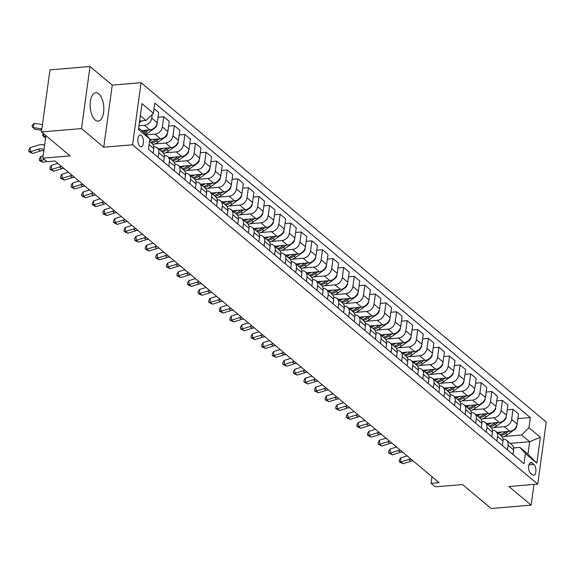 <?xml version="1.0" encoding="UTF-8"?>
<svg xmlns="http://www.w3.org/2000/svg" width="575" height="575" viewBox="0 0 575 575"><rect width="100%" height="100%" fill="white"/><g stroke="black" fill="none" stroke-linecap="round" stroke-linejoin="round"><path stroke-width="0.86" d="M95.191 120.024A14.246 6.763 85.2 0 0 98.174 121.138A14.246 6.763 85.2 0 0 103.823 109.487A14.246 6.763 85.2 0 0 98.778 93.854A14.246 6.763 85.2 0 0 95.795 92.747A14.246 6.763 85.2 0 0 90.146 104.398A14.246 6.763 85.2 0 0 95.191 120.024M139.919 146.258A5.843 2.774 85.2 0 0 141.148 146.718A5.843 2.774 85.2 0 0 143.463 141.939A5.843 2.774 85.2 0 0 141.393 135.52A5.843 2.774 85.2 0 0 140.171 135.067A5.843 2.774 85.2 0 0 137.849 139.847A5.843 2.774 85.2 0 0 139.919 146.258M90.016 66.506L49.975 69.862L41.472 131.934L81.513 128.584L103.737 147.2L132.573 144.785L141.076 82.707L112.247 85.122L90.016 66.506L81.513 128.584M132.573 144.785L537.747 484.107L546.25 422.036L141.076 82.707M537.747 484.107L508.918 486.522L531.142 505.137L533.981 484.423M531.142 505.137L491.1 508.494L462.523 484.56L435.289 486.838L431.056 483.295L439.063 482.626L55.056 161.029L47.049 161.697L42.816 158.154L70.049 155.868L41.472 131.934M533.923 464.449L532.062 462.889A5.664 2.688 85.2 0 0 530.876 462.451A5.664 2.688 85.2 0 0 528.633 467.08A5.664 2.688 85.2 0 0 530.639 473.29L532.5 474.857A5.664 2.688 85.2 0 0 533.686 475.295A5.664 2.688 85.2 0 0 535.929 470.666A5.664 2.688 85.2 0 0 533.923 464.449L528.928 464.873M528.95 427.743L540.378 437.316L536.842 463.155L525.413 453.582L519.922 447.408L527.965 454.142L529.668 441.729L521.626 434.988L528.95 427.743L530.337 417.594L154.804 103.083L153.41 113.239L146.086 120.484L140.336 115.668M138.632 128.081L144.382 132.897L149.874 139.071L148.479 149.22L524.019 463.73L525.413 453.582M149.874 139.071L138.438 129.497L141.982 103.665L153.41 113.239M45.899 135.65L42.816 158.154M431.962 476.675L431.056 483.295M510.14 443.361L529.668 441.729L540.378 437.316M519.922 447.408L513.59 447.932M504.095 436.461L521.626 434.988M497.016 432.371L509.817 431.3A7.303 5.815 -50.1 0 0 517.141 424.048L518.535 413.899L513.029 409.292L507.301 409.774M493.508 427.592L504.311 426.686A7.303 5.815 -50.1 0 0 511.635 419.441L513.029 409.292M486.428 423.509L499.229 422.431A7.303 5.815 -50.1 0 0 506.561 415.186L507.948 405.037L502.442 400.43L496.714 400.904M482.928 418.729L493.724 417.824A7.303 5.815 -50.1 0 0 501.055 410.579L502.442 400.43M475.848 414.64L488.649 413.569A7.303 5.815 -50.1 0 0 495.973 406.324L497.361 396.175L491.862 391.561L486.127 392.042M472.341 409.867L483.144 408.962A7.303 5.815 -50.1 0 0 490.468 401.717L491.862 391.561M465.261 405.777L478.062 404.707A7.303 5.815 -50.1 0 0 485.386 397.462L486.781 387.306L481.275 382.698L475.547 383.18M461.761 400.998L472.557 400.099A7.303 5.815 -50.1 0 0 479.888 392.847L481.275 382.698M454.681 396.915L467.475 395.844A7.303 5.815 -50.1 0 0 474.806 388.592L476.193 378.443L470.688 373.836L464.959 374.318M451.174 392.136L461.977 391.23A7.303 5.815 -50.1 0 0 469.301 383.985L470.688 373.836M444.094 388.046L456.895 386.975A7.303 5.815 -50.1 0 0 464.219 379.73L465.606 369.581L460.108 364.967L454.379 365.448M440.587 383.273L451.389 382.368A7.303 5.815 -50.1 0 0 458.713 375.123L460.108 364.967M433.507 379.184L446.308 378.113A7.303 5.815 -50.1 0 0 453.632 370.868L455.026 360.712L449.521 356.105L443.792 356.586M430.007 374.411L440.802 373.506A7.303 5.815 -50.1 0 0 448.133 366.253L449.521 356.105M422.927 370.322L435.721 369.251A7.303 5.815 -50.1 0 0 443.052 361.998L444.439 351.85L438.933 347.243L433.205 347.724M419.419 365.542L430.222 364.636A7.303 5.815 -50.1 0 0 437.546 357.391L438.933 347.243M412.34 361.459L425.141 360.381A7.303 5.815 -50.1 0 0 432.465 353.136L433.859 342.988L428.353 338.38L422.625 338.855M408.832 356.68L419.635 355.774A7.303 5.815 -50.1 0 0 426.959 348.529L428.353 338.38M401.76 352.59L414.553 351.519A7.303 5.815 -50.1 0 0 421.885 344.274L423.272 334.125L417.766 329.511L412.038 329.993M398.252 347.817L409.048 346.912A7.303 5.815 -50.1 0 0 416.379 339.66L417.766 329.511M391.173 343.728L403.973 342.657A7.303 5.815 -50.1 0 0 411.298 335.405L412.685 325.256L407.186 320.649L401.451 321.13M387.665 338.948L398.468 338.043A7.303 5.815 -50.1 0 0 405.792 330.798L407.186 320.649M380.585 334.866L393.386 333.795A7.303 5.815 -50.1 0 0 400.71 326.543L402.105 316.394L396.599 311.787L390.871 312.261M377.085 330.086L387.881 329.18A7.303 5.815 -50.1 0 0 395.212 321.935L396.599 311.787M370.005 325.996L382.799 324.925A7.303 5.815 -50.1 0 0 390.13 317.68L391.518 307.532L386.012 302.917L380.283 303.399M366.498 321.224L377.301 320.318A7.303 5.815 -50.1 0 0 384.625 313.073L386.012 302.917M359.418 317.134L372.219 316.063A7.303 5.815 -50.1 0 0 379.543 308.818L380.93 298.662L375.432 294.055L369.703 294.537M355.911 312.354L366.713 311.456A7.303 5.815 -50.1 0 0 374.037 304.204L375.432 294.055M348.831 308.272L361.632 307.201A7.303 5.815 -50.1 0 0 368.956 299.949L370.35 289.8L364.845 285.193L359.116 285.674M345.331 303.492L356.126 302.587A7.303 5.815 -50.1 0 0 363.457 295.342L364.845 285.193M338.251 299.402L351.045 298.332A7.303 5.815 -50.1 0 0 358.376 291.087L359.763 280.938L354.257 276.323L348.529 276.805M334.743 294.63L345.546 293.724A7.303 5.815 -50.1 0 0 352.87 286.479L354.257 276.323M327.664 290.54L340.465 289.469A7.303 5.815 -50.1 0 0 347.789 282.224L349.183 272.076L343.678 267.461L337.949 267.943M324.156 285.768L334.959 284.862A7.303 5.815 -50.1 0 0 342.283 277.61L343.678 267.461M317.084 281.678L329.877 280.607A7.303 5.815 -50.1 0 0 337.209 273.355L338.596 263.206L333.09 258.599L327.362 259.081M313.576 276.898L324.372 275.993A7.303 5.815 -50.1 0 0 331.703 268.748L333.09 258.599M306.497 272.816L319.298 271.738A7.303 5.815 -50.1 0 0 326.622 264.493L328.009 254.344L322.51 249.737L316.782 250.211M302.989 268.036L313.792 267.131A7.303 5.815 -50.1 0 0 321.116 259.886L322.51 249.737M295.909 263.947L308.71 262.876A7.303 5.815 -50.1 0 0 316.034 255.631L317.429 245.482L311.923 240.868L306.195 241.349M292.409 259.174L303.205 258.268A7.303 5.815 -50.1 0 0 310.536 251.016L311.923 240.868M285.329 255.084L298.123 254.013A7.303 5.815 -50.1 0 0 305.454 246.761L306.842 236.612L301.336 232.005L295.607 232.487M281.822 250.305L292.625 249.406A7.303 5.815 -50.1 0 0 299.949 242.154L301.336 232.005M274.742 246.222L287.543 245.151A7.303 5.815 -50.1 0 0 294.867 237.899L296.254 227.75L290.756 223.143L285.027 223.618M271.235 241.443L282.037 240.537A7.303 5.815 -50.1 0 0 289.362 233.292L290.756 223.143M264.155 237.353L276.956 236.282A7.303 5.815 -50.1 0 0 284.28 229.037L285.674 218.888L280.169 214.274L274.44 214.755M260.655 232.58L271.45 231.675A7.303 5.815 -50.1 0 0 278.782 224.43L280.169 214.274M253.575 228.491L266.369 227.42A7.303 5.815 -50.1 0 0 273.7 220.175L275.087 210.019L269.582 205.412L263.853 205.893M250.068 223.711L260.87 222.812A7.303 5.815 -50.1 0 0 268.194 215.56L269.582 205.412M242.988 219.628L255.789 218.557A7.303 5.815 -50.1 0 0 263.113 211.305L264.507 201.157L259.002 196.549L253.273 197.031M239.48 214.849L250.283 213.943A7.303 5.815 -50.1 0 0 257.607 206.698L259.002 196.549M232.408 210.766L245.202 209.688A7.303 5.815 -50.1 0 0 252.533 202.443L253.92 192.294L248.414 187.687L242.686 188.162M228.9 205.987L239.696 205.081A7.303 5.815 -50.1 0 0 247.027 197.836L248.414 187.687M221.821 201.897L234.622 200.826A7.303 5.815 -50.1 0 0 241.946 193.581L243.333 183.432L237.834 178.818L232.106 179.299M218.313 197.124L229.116 196.219A7.303 5.815 -50.1 0 0 236.44 188.967L237.834 178.818M211.233 193.035L224.034 191.964A7.303 5.815 -50.1 0 0 231.358 184.712L232.753 174.563L227.247 169.956L221.519 170.437M207.733 188.255L218.529 187.349A7.303 5.815 -50.1 0 0 225.86 180.104L227.247 169.956M200.653 184.173L213.447 183.094A7.303 5.815 -50.1 0 0 220.778 175.849L222.166 165.701L216.66 161.093L210.932 161.568M197.146 179.393L207.949 178.487A7.303 5.815 -50.1 0 0 215.273 171.242L216.66 161.093M190.066 175.303L202.867 174.232A7.303 5.815 -50.1 0 0 210.191 166.987L211.586 156.838L206.08 152.224L200.352 152.706M186.559 170.531L197.362 169.625A7.303 5.815 -50.1 0 0 204.686 162.38L206.08 152.224M179.479 166.441L192.28 165.37A7.303 5.815 -50.1 0 0 199.604 158.125L200.998 147.969L195.493 143.362L189.764 143.843M175.979 161.661L186.774 160.763A7.303 5.815 -50.1 0 0 194.106 153.511L195.493 143.362M168.899 157.579L181.693 156.508A7.303 5.815 -50.1 0 0 189.024 149.256L190.411 139.107L184.906 134.5L179.177 134.981M165.392 152.799L176.194 151.893A7.303 5.815 -50.1 0 0 183.518 144.648L184.906 134.5M158.312 148.709L171.113 147.638A7.303 5.815 -50.1 0 0 178.437 140.393L179.831 130.245L174.326 125.63L168.597 126.112M154.804 143.937L165.607 143.031A7.303 5.815 -50.1 0 0 172.931 135.786L174.326 125.63M149.787 139.675L160.526 138.776A7.303 5.815 -50.1 0 0 167.857 131.531L169.244 121.375L163.738 116.768L158.01 117.25M146.172 134.909L155.02 134.169A7.303 5.815 -50.1 0 0 162.351 126.917L163.738 116.768M141.651 130.604L149.946 129.914A7.303 5.815 -50.1 0 0 157.27 122.662L158.657 112.513L154.042 108.646M138.956 125.76L144.44 125.3A7.303 5.815 -50.1 0 0 151.764 118.055L152.267 114.368M139.603 121.03L146.086 120.484M512.972 454.48L513.604 449.887A7.303 5.815 -50.1 0 0 511.887 444.827L506.381 440.213A7.303 5.815 -50.1 0 0 503.01 439.084M530.337 417.594L517.881 418.636M507.466 449.866L508.099 445.28A7.303 5.815 -50.1 0 0 506.381 440.213M502.392 445.611L503.017 441.025A7.303 5.815 -50.1 0 0 501.299 435.958L495.801 431.351A7.303 5.815 -50.1 0 0 492.423 430.222M496.886 441.003L497.512 436.411A7.303 5.815 -50.1 0 0 495.801 431.351M491.805 436.748L492.43 432.156A7.303 5.815 -50.1 0 0 490.719 427.096L485.214 422.488A7.303 5.815 -50.1 0 0 481.836 421.353M486.299 432.141L486.932 427.548A7.303 5.815 -50.1 0 0 485.214 422.488M481.217 427.886L481.85 423.293A7.303 5.815 -50.1 0 0 480.132 418.233L474.627 413.619A7.303 5.815 -50.1 0 0 471.256 412.491M475.719 423.272L476.344 418.686A7.303 5.815 -50.1 0 0 474.627 413.619M470.637 419.024L471.263 414.431A7.303 5.815 -50.1 0 0 469.545 409.364L464.047 404.757A7.303 5.815 -50.1 0 0 460.668 403.628M465.132 414.41L465.757 409.824A7.303 5.815 -50.1 0 0 464.047 404.757M460.05 410.155L460.683 405.569A7.303 5.815 -50.1 0 0 458.965 400.502L453.459 395.895A7.303 5.815 -50.1 0 0 450.081 394.759M454.545 405.548L455.177 400.955A7.303 5.815 -50.1 0 0 453.459 395.895M449.47 401.293L450.096 396.7A7.303 5.815 -50.1 0 0 448.378 391.64L442.872 387.025A7.303 5.815 -50.1 0 0 439.501 385.897M443.965 396.685L444.59 392.092A7.303 5.815 -50.1 0 0 442.872 387.025M438.883 392.43L439.508 387.838A7.303 5.815 -50.1 0 0 437.798 382.77L432.292 378.163A7.303 5.815 -50.1 0 0 428.914 377.035M433.378 387.816L434.01 383.23A7.303 5.815 -50.1 0 0 432.292 378.163M428.296 383.561L428.928 378.975A7.303 5.815 -50.1 0 0 427.211 373.908L421.705 369.301A7.303 5.815 -50.1 0 0 418.334 368.173M422.798 378.954L423.423 374.361A7.303 5.815 -50.1 0 0 421.705 369.301M417.716 374.699L418.341 370.106A7.303 5.815 -50.1 0 0 416.623 365.046L411.125 360.439A7.303 5.815 -50.1 0 0 407.747 359.303M412.21 370.092L412.836 365.499A7.303 5.815 -50.1 0 0 411.125 360.439M407.129 365.837L407.761 361.244A7.303 5.815 -50.1 0 0 406.043 356.184L400.538 351.569A7.303 5.815 -50.1 0 0 397.16 350.441M401.623 361.222L402.256 356.637A7.303 5.815 -50.1 0 0 400.538 351.569M396.542 356.967L397.174 352.382A7.303 5.815 -50.1 0 0 395.456 347.314L389.951 342.707A7.303 5.815 -50.1 0 0 386.58 341.579M391.043 352.36L391.668 347.767A7.303 5.815 -50.1 0 0 389.951 342.707M385.962 348.105L386.587 343.512A7.303 5.815 -50.1 0 0 384.869 338.452L379.371 333.845A7.303 5.815 -50.1 0 0 375.993 332.709M380.456 343.498L381.081 338.905A7.303 5.815 -50.1 0 0 379.371 333.845M375.374 339.243L376.007 334.65A7.303 5.815 -50.1 0 0 374.289 329.59L368.783 324.976A7.303 5.815 -50.1 0 0 365.405 323.847M369.869 334.636L370.501 330.043A7.303 5.815 -50.1 0 0 368.783 324.976M364.794 330.381L365.42 325.788A7.303 5.815 -50.1 0 0 363.702 320.721L358.196 316.113A7.303 5.815 -50.1 0 0 354.825 314.985M359.289 325.766L359.914 321.181A7.303 5.815 -50.1 0 0 358.196 316.113M354.207 321.511L354.832 316.926A7.303 5.815 -50.1 0 0 353.122 311.858L347.616 307.251A7.303 5.815 -50.1 0 0 344.238 306.116M348.702 316.904L349.334 312.311A7.303 5.815 -50.1 0 0 347.616 307.251M343.62 312.649L344.252 308.056A7.303 5.815 -50.1 0 0 342.535 302.996L337.029 298.382A7.303 5.815 -50.1 0 0 333.658 297.253M338.122 308.042L338.747 303.449A7.303 5.815 -50.1 0 0 337.029 298.382M333.04 303.787L333.665 299.194A7.303 5.815 -50.1 0 0 331.947 294.127L326.449 289.52A7.303 5.815 -50.1 0 0 323.071 288.391M327.534 299.173L328.16 294.587A7.303 5.815 -50.1 0 0 326.449 289.52M322.453 294.918L323.085 290.332A7.303 5.815 -50.1 0 0 321.368 285.265L315.862 280.658A7.303 5.815 -50.1 0 0 312.484 279.529M316.947 290.31L317.58 285.717A7.303 5.815 -50.1 0 0 315.862 280.658M311.866 286.055L312.498 281.463A7.303 5.815 -50.1 0 0 310.78 276.402L305.275 271.795A7.303 5.815 -50.1 0 0 301.904 270.66M306.367 281.448L306.993 276.855A7.303 5.815 -50.1 0 0 305.275 271.795M301.286 277.193L301.911 272.6A7.303 5.815 -50.1 0 0 300.193 267.54L294.695 262.926A7.303 5.815 -50.1 0 0 291.317 261.798M295.78 272.579L296.412 267.993A7.303 5.815 -50.1 0 0 294.695 262.926M290.698 268.324L291.331 263.738A7.303 5.815 -50.1 0 0 289.613 258.671L284.107 254.064A7.303 5.815 -50.1 0 0 280.729 252.935M285.193 263.717L285.825 259.131A7.303 5.815 -50.1 0 0 284.107 254.064M280.118 259.462L280.744 254.876A7.303 5.815 -50.1 0 0 279.026 249.809L273.52 245.202A7.303 5.815 -50.1 0 0 270.149 244.066M274.613 254.854L275.238 250.262A7.303 5.815 -50.1 0 0 273.52 245.202M269.531 250.599L270.157 246.007A7.303 5.815 -50.1 0 0 268.446 240.947L262.94 236.332A7.303 5.815 -50.1 0 0 259.562 235.204M264.026 245.992L264.658 241.399A7.303 5.815 -50.1 0 0 262.94 236.332M258.944 241.737L259.577 237.144A7.303 5.815 -50.1 0 0 257.859 232.077L252.353 227.47A7.303 5.815 -50.1 0 0 248.982 226.342M253.446 237.123L254.071 232.537A7.303 5.815 -50.1 0 0 252.353 227.47M248.364 232.868L248.989 228.282A7.303 5.815 -50.1 0 0 247.272 223.215L241.773 218.608A7.303 5.815 -50.1 0 0 238.395 217.472M242.858 228.261L243.484 223.668A7.303 5.815 -50.1 0 0 241.773 218.608M237.777 224.006L238.409 219.413A7.303 5.815 -50.1 0 0 236.692 214.353L231.186 209.738A7.303 5.815 -50.1 0 0 227.808 208.61M232.271 219.398L232.904 214.806A7.303 5.815 -50.1 0 0 231.186 209.738M227.19 215.143L227.822 210.551A7.303 5.815 -50.1 0 0 226.104 205.483L220.599 200.876A7.303 5.815 -50.1 0 0 217.228 199.748M221.691 210.529L222.317 205.943A7.303 5.815 -50.1 0 0 220.599 200.876M216.61 206.274L217.235 201.688A7.303 5.815 -50.1 0 0 215.517 196.621L210.019 192.014A7.303 5.815 -50.1 0 0 206.641 190.886M211.104 201.667L211.737 197.074A7.303 5.815 -50.1 0 0 210.019 192.014M206.022 197.412L206.655 192.819A7.303 5.815 -50.1 0 0 204.937 187.759L199.432 183.152A7.303 5.815 -50.1 0 0 196.053 182.016M200.517 192.805L201.149 188.212A7.303 5.815 -50.1 0 0 199.432 183.152M195.443 188.55L196.068 183.957A7.303 5.815 -50.1 0 0 194.35 178.897L188.844 174.282A7.303 5.815 -50.1 0 0 185.473 173.154M189.937 183.935L190.562 179.35A7.303 5.815 -50.1 0 0 188.844 174.282M184.855 179.68L185.481 175.095A7.303 5.815 -50.1 0 0 183.77 170.028L178.264 165.42A7.303 5.815 -50.1 0 0 174.886 164.292M179.35 175.073L179.982 170.487A7.303 5.815 -50.1 0 0 178.264 165.42M174.268 170.818L174.901 166.232A7.303 5.815 -50.1 0 0 173.183 161.165L167.677 156.558A7.303 5.815 -50.1 0 0 164.306 155.423M168.77 166.211L169.395 161.618A7.303 5.815 -50.1 0 0 167.677 156.558M163.688 161.956L164.313 157.363A7.303 5.815 -50.1 0 0 162.596 152.303L157.097 147.689A7.303 5.815 -50.1 0 0 153.719 146.56M158.183 157.349L158.808 152.756A7.303 5.815 -50.1 0 0 157.097 147.689M153.101 153.094L153.733 148.501A7.303 5.815 -50.1 0 0 152.016 143.434L149.558 141.378M527.965 454.142L536.842 463.155M103.737 147.2L112.247 85.122M413.109 460.884A9.128 7.274 -50.1 0 0 410.902 461.265L403.018 463.73L400.897 461.955L399.338 461.941L399.208 460.331L400.567 457.944L407.143 455.889M410.988 459.109A9.128 7.274 -50.1 0 0 408.782 459.497L400.897 461.955L400.567 457.944M403.018 463.73L399.338 461.941M501.795 431.969A13.973 11.126 129.9 0 1 498.295 433.435M516.817 425.442L516.86 425.881A4.837 3.853 129.9 0 1 514.445 429.669L507.279 434.714A13.973 11.126 129.9 0 1 502.255 437.05M505.928 431.624L504.656 432.522A13.973 11.126 129.9 0 1 499.898 434.786M500.918 435.634A13.973 11.126 -50.1 0 0 505.677 433.37L508.451 431.415M402.522 452.022A9.128 7.274 -50.1 0 0 400.315 452.403L392.43 454.861L390.317 453.093L388.757 453.071L388.621 451.468L389.987 449.075L396.556 447.027M400.408 450.247A9.128 7.274 -50.1 0 0 398.202 450.628L390.317 453.093L389.987 449.075M392.43 454.861L388.757 453.071M391.942 443.16A9.128 7.274 -50.1 0 0 389.728 443.541L381.85 445.999L379.73 444.231L378.17 444.209L378.041 442.606L379.399 440.213L385.976 438.157M389.821 441.384A9.128 7.274 -50.1 0 0 387.615 441.765L379.73 444.231L379.399 440.213M381.85 445.999L378.17 444.209M381.354 434.29A9.128 7.274 -50.1 0 0 379.148 434.671L371.263 437.137L369.143 435.361L367.583 435.347L367.454 433.737L368.819 431.351L375.389 429.295M379.234 432.522A9.128 7.274 -50.1 0 0 377.027 432.903L369.143 435.361L368.819 431.351M371.263 437.137L367.583 435.347M491.215 423.107A13.973 11.126 129.9 0 1 487.708 424.573M506.23 416.58L506.273 417.012A4.837 3.853 129.9 0 1 503.858 420.807L496.699 425.852A13.973 11.126 129.9 0 1 491.675 428.188M495.341 422.762L494.076 423.653A13.973 11.126 129.9 0 1 489.318 425.924M490.331 426.772A13.973 11.126 -50.1 0 0 495.089 424.508L497.864 422.546M480.628 414.244A13.973 11.126 129.9 0 1 477.121 415.711M495.65 407.711L495.686 408.149A4.837 3.853 129.9 0 1 493.278 411.944L486.112 416.99A13.973 11.126 129.9 0 1 481.088 419.326M484.761 413.892L483.489 414.791A13.973 11.126 129.9 0 1 478.731 417.055M479.744 417.91A13.973 11.126 -50.1 0 0 484.502 415.639L487.284 413.684M470.048 405.375A13.973 11.126 129.9 0 1 466.541 406.848M485.063 398.849L485.106 399.287A4.837 3.853 129.9 0 1 482.691 403.082L475.532 408.121A13.973 11.126 129.9 0 1 470.501 410.464M474.174 405.03L472.902 405.928A13.973 11.126 129.9 0 1 468.143 408.192M469.164 409.041A13.973 11.126 -50.1 0 0 473.922 406.777L476.697 404.822M370.767 425.428A9.128 7.274 -50.1 0 0 368.561 425.809L360.676 428.274L358.563 426.499L357.003 426.478L356.867 424.875L358.232 422.481L364.802 420.433M368.654 423.653A9.128 7.274 -50.1 0 0 366.447 424.034L358.563 426.499L358.232 422.481M360.676 428.274L357.003 426.478M459.461 396.513A13.973 11.126 129.9 0 1 455.953 397.979M474.476 389.987L474.519 390.418A4.837 3.853 129.9 0 1 472.104 394.213L464.945 399.258A13.973 11.126 129.9 0 1 459.921 401.594M463.587 396.168L462.322 397.059A13.973 11.126 129.9 0 1 457.563 399.33M458.577 400.178A13.973 11.126 -50.1 0 0 463.335 397.914L466.117 395.952M360.187 416.566A9.128 7.274 -50.1 0 0 357.981 416.947L350.096 419.405L347.976 417.637L346.416 417.615L346.287 416.012L347.645 413.619L354.222 411.571M358.067 414.791A9.128 7.274 -50.1 0 0 355.86 415.172L347.976 417.637L347.645 413.619M350.096 419.405L346.416 417.615M448.874 387.651A13.973 11.126 129.9 0 1 445.366 389.117M463.896 381.117L463.932 381.556A4.837 3.853 129.9 0 1 461.524 385.351L454.358 390.396A13.973 11.126 129.9 0 1 449.334 392.732M453.007 387.306L451.734 388.197A13.973 11.126 129.9 0 1 446.976 390.461M447.997 391.316A13.973 11.126 -50.1 0 0 452.755 389.045L455.529 387.09M349.6 407.697A9.128 7.274 -50.1 0 0 347.393 408.077L339.509 410.543L337.396 408.768L335.829 408.753L335.699 407.143L337.065 404.757L343.634 402.701M347.487 405.928A9.128 7.274 -50.1 0 0 345.273 406.309L337.396 408.768L337.065 404.757M339.509 410.543L335.829 408.753M438.294 378.781A13.973 11.126 129.9 0 1 434.786 380.255M453.308 372.255L453.352 372.693A4.837 3.853 129.9 0 1 450.937 376.488L443.778 381.534A13.973 11.126 129.9 0 1 438.747 383.87M442.419 378.436L441.154 379.335A13.973 11.126 129.9 0 1 436.396 381.599M437.41 382.454A13.973 11.126 -50.1 0 0 442.168 380.183L444.942 378.228M339.013 398.834A9.128 7.274 -50.1 0 0 336.806 399.215L328.922 401.681L326.808 399.905L325.249 399.891L325.112 398.281L326.478 395.887L333.047 393.839M336.9 397.059A9.128 7.274 -50.1 0 0 334.693 397.447L326.808 399.905L326.478 395.887M328.922 401.681L325.249 399.891M427.707 369.919A13.973 11.126 129.9 0 1 424.199 371.385M442.721 363.393L442.764 363.824A4.837 3.853 129.9 0 1 440.349 367.619L433.191 372.665A13.973 11.126 129.9 0 1 428.167 375.001M431.839 369.574L430.567 370.465A13.973 11.126 129.9 0 1 425.809 372.737M426.823 373.585A13.973 11.126 -50.1 0 0 431.581 371.321L434.362 369.366M328.433 389.972A9.128 7.274 -50.1 0 0 326.226 390.353L318.342 392.811L316.221 391.043L314.662 391.022L314.532 389.419L315.891 387.025L322.467 384.977M326.312 388.197A9.128 7.274 -50.1 0 0 324.106 388.578L316.221 391.043L315.891 387.025M318.342 392.811L314.662 391.022M417.119 361.057A13.973 11.126 129.9 0 1 413.619 362.523M432.141 354.523L432.184 354.962A4.837 3.853 129.9 0 1 429.769 358.757L422.603 363.803A13.973 11.126 129.9 0 1 417.579 366.138M421.252 360.712L419.98 361.603A13.973 11.126 129.9 0 1 415.222 363.874M416.243 364.723A13.973 11.126 -50.1 0 0 421.001 362.458L423.775 360.496M317.846 381.103A9.128 7.274 -50.1 0 0 315.639 381.491L307.754 383.949L305.641 382.174L304.082 382.159L303.945 380.549L305.311 378.163L311.88 376.107M315.732 379.335A9.128 7.274 -50.1 0 0 313.526 379.716L305.641 382.174L305.311 378.163M307.754 383.949L304.082 382.159M406.539 352.195A13.973 11.126 129.9 0 1 403.032 353.661M421.554 345.661L421.597 346.1A4.837 3.853 129.9 0 1 419.182 349.895L412.023 354.94A13.973 11.126 129.9 0 1 406.999 357.276M410.665 351.842L409.4 352.741A13.973 11.126 129.9 0 1 404.642 355.005M405.655 355.86A13.973 11.126 -50.1 0 0 410.413 353.589L413.188 351.634M307.266 372.241A9.128 7.274 -50.1 0 0 305.052 372.622L297.174 375.087L295.054 373.312L293.494 373.297L293.365 371.687L294.723 369.301L301.3 367.245M305.145 370.473A9.128 7.274 -50.1 0 0 302.939 370.853L295.054 373.312L294.723 369.301M297.174 375.087L293.494 373.297M395.952 343.325A13.973 11.126 129.9 0 1 392.445 344.799M410.974 336.799L411.01 337.238A4.837 3.853 129.9 0 1 408.602 341.025L401.436 346.071A13.973 11.126 129.9 0 1 396.412 348.414M400.085 342.98L398.813 343.879A13.973 11.126 129.9 0 1 394.055 346.143M395.068 346.991A13.973 11.126 -50.1 0 0 399.826 344.727L402.608 342.772M296.678 363.378A9.128 7.274 -50.1 0 0 294.472 363.759L286.587 366.217L284.467 364.449L282.907 364.428L282.778 362.825L284.143 360.432L290.713 358.383M294.558 361.603A9.128 7.274 -50.1 0 0 292.352 361.984L284.467 364.449L284.143 360.432M286.587 366.217L282.907 364.428M385.372 334.463A13.973 11.126 129.9 0 1 381.865 335.929M400.387 327.937L400.43 328.368A4.837 3.853 129.9 0 1 398.015 332.163L390.856 337.209A13.973 11.126 129.9 0 1 385.825 339.545M389.498 334.118L388.226 335.009A13.973 11.126 129.9 0 1 383.467 337.281M384.488 338.129A13.973 11.126 -50.1 0 0 389.246 335.865L392.021 333.902M286.091 354.516A9.128 7.274 -50.1 0 0 283.885 354.897L276 357.355L273.887 355.587L272.327 355.566L272.191 353.963L273.556 351.569L280.126 349.514M283.978 352.741A9.128 7.274 -50.1 0 0 281.772 353.122L273.887 355.587L273.556 351.569M276 357.355L272.327 355.566M374.785 325.601A13.973 11.126 129.9 0 1 371.277 327.067M389.8 319.067L389.843 319.506A4.837 3.853 129.9 0 1 387.428 323.301L380.269 328.347A13.973 11.126 129.9 0 1 375.245 330.683M378.911 325.256L377.646 326.147A13.973 11.126 129.9 0 1 372.887 328.411M373.901 329.267A13.973 11.126 -50.1 0 0 378.659 326.995L381.441 325.04M275.511 345.647A9.128 7.274 -50.1 0 0 273.305 346.028L265.42 348.493L263.3 346.718L261.74 346.703L261.611 345.093L262.969 342.707L269.546 340.652M273.391 343.879A9.128 7.274 -50.1 0 0 271.184 344.26L263.3 346.718L262.969 342.707M265.42 348.493L261.74 346.703M364.198 316.732A13.973 11.126 129.9 0 1 360.69 318.205M379.22 310.205L379.256 310.644A4.837 3.853 129.9 0 1 376.848 314.439L369.682 319.484A13.973 11.126 129.9 0 1 364.658 321.82M368.331 316.387L367.058 317.285A13.973 11.126 129.9 0 1 362.3 319.549M363.321 320.397A13.973 11.126 -50.1 0 0 368.079 318.133L370.853 316.178M264.924 336.785A9.128 7.274 -50.1 0 0 262.717 337.166L254.833 339.631L252.72 337.856L251.153 337.834L251.023 336.231L252.389 333.838L258.958 331.789M262.811 335.009A9.128 7.274 -50.1 0 0 260.597 335.39L252.72 337.856L252.389 333.838M254.833 339.631L251.153 337.834M353.618 307.869A13.973 11.126 129.9 0 1 350.11 309.336M368.632 301.343L368.676 301.774A4.837 3.853 129.9 0 1 366.261 305.569L359.102 310.615A13.973 11.126 129.9 0 1 354.071 312.951M357.743 307.524L356.478 308.416A13.973 11.126 129.9 0 1 351.72 310.687M352.734 311.535A13.973 11.126 -50.1 0 0 357.492 309.271L360.266 307.316M254.337 327.923A9.128 7.274 -50.1 0 0 252.13 328.303L244.246 330.762L242.132 328.993L240.573 328.972L240.436 327.369L241.802 324.976L248.371 322.927M252.224 326.147A9.128 7.274 -50.1 0 0 250.017 326.528L242.132 328.993L241.802 324.976M244.246 330.762L240.573 328.972M343.031 299.007A13.973 11.126 129.9 0 1 339.523 300.473M358.045 292.474L358.088 292.912A4.837 3.853 129.9 0 1 355.673 296.707L348.515 301.753A13.973 11.126 129.9 0 1 343.491 304.089M347.163 298.662L345.891 299.553A13.973 11.126 129.9 0 1 341.133 301.817M342.147 302.673A13.973 11.126 -50.1 0 0 346.905 300.402L349.686 298.447M243.757 319.053A9.128 7.274 -50.1 0 0 241.55 319.441L233.666 321.899L231.545 320.124L229.986 320.11L229.856 318.5L231.215 316.113L237.791 314.058M241.637 317.285A9.128 7.274 -50.1 0 0 239.43 317.666L231.545 320.124L231.215 316.113M233.666 321.899L229.986 320.11M332.443 290.138A13.973 11.126 129.9 0 1 328.943 291.611M347.465 283.612L347.508 284.05A4.837 3.853 129.9 0 1 345.093 287.845L337.928 292.891A13.973 11.126 129.9 0 1 332.903 295.227M336.576 289.793L335.304 290.691A13.973 11.126 129.9 0 1 330.546 292.955M331.567 293.811A13.973 11.126 -50.1 0 0 336.325 291.539L339.099 289.584M233.17 310.191A9.128 7.274 -50.1 0 0 230.963 310.572L223.078 313.037L220.965 311.262L219.406 311.248L219.269 309.637L220.635 307.244L227.204 305.196M231.057 308.416A9.128 7.274 -50.1 0 0 228.85 308.804L220.965 311.262L220.635 307.244M223.078 313.037L219.406 311.248M321.863 281.276A13.973 11.126 129.9 0 1 318.356 282.742M336.878 274.749L336.921 275.188A4.837 3.853 129.9 0 1 334.506 278.976L327.348 284.021A13.973 11.126 129.9 0 1 322.323 286.357M325.989 280.931L324.724 281.822A13.973 11.126 129.9 0 1 319.966 284.093M320.979 284.941A13.973 11.126 -50.1 0 0 325.738 282.677L328.512 280.722M222.59 301.329A9.128 7.274 -50.1 0 0 220.376 301.71L212.498 304.168L210.378 302.4L208.818 302.378L208.689 300.775L210.048 298.382L216.624 296.333M220.469 299.553A9.128 7.274 -50.1 0 0 218.263 299.934L210.378 302.4L210.048 298.382M212.498 304.168L208.818 302.378M311.276 272.413A13.973 11.126 129.9 0 1 307.769 273.88M326.298 265.887L326.334 266.318A4.837 3.853 129.9 0 1 323.926 270.113L316.76 275.159A13.973 11.126 129.9 0 1 311.736 277.495M315.409 272.068L314.137 272.96A13.973 11.126 129.9 0 1 309.379 275.231M310.392 276.079A13.973 11.126 -50.1 0 0 315.15 273.815L317.932 271.853M212.002 292.459A9.128 7.274 -50.1 0 0 209.796 292.848L201.911 295.306L199.791 293.53L198.231 293.516L198.102 291.913L199.467 289.52L206.037 287.464M209.882 290.691A9.128 7.274 -50.1 0 0 207.676 291.072L199.791 293.53L199.467 289.52M201.911 295.306L198.231 293.516M300.696 263.551A13.973 11.126 129.9 0 1 297.189 265.018M315.711 257.018L315.754 257.456A4.837 3.853 129.9 0 1 313.339 261.251L306.18 266.297A13.973 11.126 129.9 0 1 301.149 268.633M304.822 263.199L303.55 264.098A13.973 11.126 129.9 0 1 298.792 266.362M299.812 267.217A13.973 11.126 -50.1 0 0 304.57 264.946L307.345 262.991M201.415 283.597A9.128 7.274 -50.1 0 0 199.209 283.978L191.324 286.443L189.211 284.668L187.651 284.654L187.515 283.044L188.88 280.658L195.45 278.602M199.302 281.829A9.128 7.274 -50.1 0 0 197.096 282.21L189.211 284.668L188.88 280.658M191.324 286.443L187.651 284.654M290.109 254.682A13.973 11.126 129.9 0 1 286.602 256.155M305.124 248.156L305.167 248.594A4.837 3.853 129.9 0 1 302.752 252.382L295.593 257.428A13.973 11.126 129.9 0 1 290.569 259.771M294.235 254.337L292.97 255.235A13.973 11.126 129.9 0 1 288.212 257.499M289.225 258.348A13.973 11.126 -50.1 0 0 293.983 256.083L296.765 254.128M190.835 274.735A9.128 7.274 -50.1 0 0 188.629 275.116L180.744 277.581L178.624 275.806L177.064 275.784L176.935 274.182L178.293 271.788L184.87 269.74M188.715 272.96A9.128 7.274 -50.1 0 0 186.508 273.341L178.624 275.806L178.293 271.788M180.744 277.581L177.064 275.784M279.522 245.82A13.973 11.126 129.9 0 1 276.014 247.286M294.544 239.293L294.58 239.725A4.837 3.853 129.9 0 1 292.172 243.52L285.006 248.565A13.973 11.126 129.9 0 1 279.982 250.901M283.655 245.475L282.382 246.366A13.973 11.126 129.9 0 1 277.624 248.637M278.645 249.485A13.973 11.126 -50.1 0 0 283.403 247.221L286.178 245.259M180.248 265.873A9.128 7.274 -50.1 0 0 178.042 266.254L170.157 268.712L168.044 266.944L166.477 266.922L166.347 265.319L167.713 262.926L174.282 260.87M178.135 264.098A9.128 7.274 -50.1 0 0 175.921 264.478L168.044 266.944L167.713 262.926M170.157 268.712L166.477 266.922M268.942 236.958A13.973 11.126 129.9 0 1 265.434 238.424M283.957 230.424L284 230.862A4.837 3.853 129.9 0 1 281.585 234.658L274.426 239.703A13.973 11.126 129.9 0 1 269.395 242.039M273.067 236.612L271.803 237.504A13.973 11.126 129.9 0 1 267.044 239.768M268.058 240.623A13.973 11.126 -50.1 0 0 272.816 238.352L275.59 236.397M169.661 257.003A9.128 7.274 -50.1 0 0 167.454 257.384L159.57 259.85L157.457 258.074L155.897 258.06L155.76 256.45L157.126 254.064L163.695 252.008M167.548 255.235A9.128 7.274 -50.1 0 0 165.341 255.616L157.457 258.074L157.126 254.064M159.57 259.85L155.897 258.06M258.355 228.088A13.973 11.126 129.9 0 1 254.847 229.562M273.377 221.562L273.412 222A4.837 3.853 129.9 0 1 270.998 225.795L263.839 230.841A13.973 11.126 129.9 0 1 258.815 233.177M262.488 227.743L261.215 228.642A13.973 11.126 129.9 0 1 256.457 230.906M257.471 231.761A13.973 11.126 -50.1 0 0 262.229 229.49L265.01 227.535M159.081 248.141A9.128 7.274 -50.1 0 0 156.874 248.522L148.99 250.987L146.869 249.212L145.31 249.191L145.18 247.588L146.539 245.194L153.115 243.146M156.961 246.366A9.128 7.274 -50.1 0 0 154.754 246.747L146.869 249.212L146.539 245.194M148.99 250.987L145.31 249.191M247.768 219.226A13.973 11.126 129.9 0 1 244.267 220.692M262.789 212.7L262.832 213.131A4.837 3.853 129.9 0 1 260.418 216.926L253.259 221.972A13.973 11.126 129.9 0 1 248.228 224.307M251.9 218.881L250.628 219.772A13.973 11.126 129.9 0 1 245.87 222.043M246.891 222.892A13.973 11.126 -50.1 0 0 251.649 220.627L254.423 218.673M148.494 239.279A9.128 7.274 -50.1 0 0 146.287 239.66L138.403 242.118L136.289 240.35L134.73 240.328L134.593 238.726L135.959 236.332L142.528 234.284M146.381 237.504A9.128 7.274 -50.1 0 0 144.174 237.885L136.289 240.35L135.959 236.332M138.403 242.118L134.73 240.328M237.188 210.364A13.973 11.126 129.9 0 1 233.68 211.83M252.202 203.83L252.245 204.269A4.837 3.853 129.9 0 1 249.83 208.064L242.672 213.109A13.973 11.126 129.9 0 1 237.647 215.445M241.313 210.019L240.048 210.91A13.973 11.126 129.9 0 1 235.29 213.181M236.303 214.029A13.973 11.126 -50.1 0 0 241.062 211.765L243.836 209.803M137.914 230.41A9.128 7.274 -50.1 0 0 135.7 230.798L127.823 233.256L125.702 231.481L124.142 231.466L124.013 229.856L125.372 227.47L131.948 225.414M135.793 228.642A9.128 7.274 -50.1 0 0 133.587 229.022L125.702 231.481L125.372 227.47M127.823 233.256L124.142 231.466M226.6 201.494A13.973 11.126 129.9 0 1 223.093 202.968M241.622 194.968L241.658 195.407A4.837 3.853 129.9 0 1 239.25 199.202L232.084 204.247A13.973 11.126 129.9 0 1 227.06 206.583M230.733 201.149L229.461 202.048A13.973 11.126 129.9 0 1 224.703 204.312M225.723 205.167A13.973 11.126 -50.1 0 0 230.474 202.896L233.256 200.941M127.327 221.548A9.128 7.274 -50.1 0 0 125.12 221.928L117.235 224.394L115.115 222.618L113.555 222.604L113.426 220.994L114.792 218.601L121.361 216.552M125.206 219.772A9.128 7.274 -50.1 0 0 123 220.16L115.115 222.618L114.792 218.601M117.235 224.394L113.555 222.604M216.02 192.632A13.973 11.126 129.9 0 1 212.513 194.098M231.035 186.106L231.078 186.544A4.837 3.853 129.9 0 1 228.663 190.332L221.504 195.378A13.973 11.126 129.9 0 1 216.473 197.714M220.146 192.287L218.874 193.186A13.973 11.126 129.9 0 1 214.123 195.45M215.136 196.298A13.973 11.126 -50.1 0 0 219.894 194.034L222.669 192.079M116.739 212.685A9.128 7.274 -50.1 0 0 114.533 213.066L106.648 215.524L104.535 213.756L102.975 213.735L102.839 212.132L104.204 209.738L110.774 207.69M114.626 210.91A9.128 7.274 -50.1 0 0 112.42 211.291L104.535 213.756L104.204 209.738M106.648 215.524L102.975 213.735M205.433 183.77A13.973 11.126 129.9 0 1 201.926 185.236M220.448 177.244L220.491 177.675A4.837 3.853 129.9 0 1 218.076 181.47L210.917 186.516A13.973 11.126 129.9 0 1 205.893 188.852M209.559 183.425L208.294 184.316A13.973 11.126 129.9 0 1 203.536 186.588M204.549 187.436A13.973 11.126 -50.1 0 0 209.307 185.172L212.089 183.209M106.159 203.823A9.128 7.274 -50.1 0 0 103.953 204.204L96.068 206.662L93.948 204.887L92.388 204.873L92.259 203.27L93.617 200.876L100.194 198.821M104.039 202.048A9.128 7.274 -50.1 0 0 101.833 202.429L93.948 204.887L93.617 200.876M96.068 206.662L92.388 204.873M194.846 174.908A13.973 11.126 129.9 0 1 191.338 176.374M209.868 168.374L209.904 168.813A4.837 3.853 129.9 0 1 207.496 172.608L200.33 177.653A13.973 11.126 129.9 0 1 195.306 179.989M198.979 174.556L197.707 175.454A13.973 11.126 129.9 0 1 192.948 177.718M193.969 178.573A13.973 11.126 -50.1 0 0 198.727 176.302L201.502 174.347M95.572 194.954A9.128 7.274 -50.1 0 0 93.366 195.335L85.481 197.8L83.368 196.025L81.801 196.01L81.672 194.4L83.037 192.014L89.607 189.958M93.459 193.186A9.128 7.274 -50.1 0 0 91.245 193.567L83.368 196.025L83.037 192.014M85.481 197.8L81.801 196.01M184.266 166.038A13.973 11.126 129.9 0 1 180.758 167.512M199.281 159.512L199.324 159.951A4.837 3.853 129.9 0 1 196.909 163.746L189.75 168.784A13.973 11.126 129.9 0 1 184.719 171.127M188.392 165.693L187.127 166.592A13.973 11.126 129.9 0 1 182.368 168.856M183.382 169.704A13.973 11.126 -50.1 0 0 188.14 167.44L190.914 165.485M84.985 186.092A9.128 7.274 -50.1 0 0 82.778 186.472L74.894 188.938L72.781 187.162L71.221 187.141L71.084 185.538L72.45 183.145L79.019 181.096M82.872 184.316A9.128 7.274 -50.1 0 0 80.665 184.697L72.781 187.162L72.45 183.145M74.894 188.938L71.221 187.141M173.679 157.176A13.973 11.126 129.9 0 1 170.171 158.643M188.701 150.65L188.737 151.081A4.837 3.853 129.9 0 1 186.322 154.876L179.163 159.922A13.973 11.126 129.9 0 1 174.139 162.258M177.812 156.831L176.539 157.722A13.973 11.126 129.9 0 1 171.781 159.994M172.795 160.842A13.973 11.126 -50.1 0 0 177.553 158.578L180.334 156.616M74.405 177.229A9.128 7.274 -50.1 0 0 72.198 177.61L64.314 180.068L62.193 178.3L60.634 178.279L60.504 176.676L61.863 174.282L68.439 172.227M72.285 175.454A9.128 7.274 -50.1 0 0 70.078 175.835L62.193 178.3L61.863 174.282M64.314 180.068L60.634 178.279M163.092 148.314A13.973 11.126 129.9 0 1 159.591 149.78M178.113 141.781L178.157 142.219A4.837 3.853 129.9 0 1 175.742 146.014L168.583 151.06A13.973 11.126 129.9 0 1 163.552 153.396M167.224 147.969L165.952 148.86A13.973 11.126 129.9 0 1 161.194 151.124M162.215 151.98A13.973 11.126 -50.1 0 0 166.973 149.708L169.747 147.753M63.818 168.36A9.128 7.274 -50.1 0 0 61.611 168.741L53.727 171.206L51.613 169.431L50.054 169.417L49.917 167.807L51.283 165.42L57.852 163.365M61.705 166.592A9.128 7.274 -50.1 0 0 59.498 166.973L51.613 169.431L51.283 165.42M53.727 171.206L50.054 169.417M152.512 139.445A13.973 11.126 129.9 0 1 149.644 140.724M167.526 132.918L167.569 133.357A4.837 3.853 129.9 0 1 165.154 137.152L157.996 142.197A13.973 11.126 129.9 0 1 152.972 144.533M156.637 139.1L155.372 139.998A13.973 11.126 129.9 0 1 150.614 142.262M151.627 143.118A13.973 11.126 -50.1 0 0 156.386 140.846L159.16 138.891M44.433 159.505L41.026 160.569L43.147 162.344L46.553 161.28M43.147 162.344L39.467 160.554L39.337 158.944L40.696 156.551L43.139 155.789M40.696 156.551L41.026 160.569L39.467 160.554M156.946 124.056L156.982 124.487A4.837 3.853 129.9 0 1 154.574 128.282L147.408 133.328A13.973 11.126 129.9 0 1 145.705 134.385M146.057 130.237L144.785 131.129A13.973 11.126 129.9 0 1 143.355 132.034M144.368 132.882A13.973 11.126 -50.1 0 0 145.798 131.984L148.58 130.029M44.203 134.227L43.463 136.34L42.572 135.312L43.333 133.493M45.562 138.101L43.463 136.34L45.756 136.706M43.837 150.693A9.128 7.274 -50.1 0 0 40.444 151.017L32.559 153.475L30.439 151.707L28.879 151.685L28.75 150.082L30.116 147.689L37.993 145.231A13.699 10.911 129.9 0 1 44.606 145.072M43.98 149.658L43.722 149.529A9.128 7.274 -50.1 0 0 38.324 149.241L30.439 151.707L30.116 147.689M32.559 153.475L28.879 151.685M141.989 120.829L139.38 122.669M42.478 124.574A9.128 7.274 129.9 0 1 41.716 124.495L34.335 123.316L32.883 127.478L40.264 128.663A13.699 10.911 -50.1 0 0 41.896 128.793M41.688 130.324L34.996 129.253L32.883 127.478L31.984 126.45L32.567 124.782L34.335 123.316M504.311 426.686L509.817 431.3M493.724 417.824L499.229 422.431M483.144 408.962L488.649 413.569M472.557 400.099L478.062 404.707M461.977 391.23L467.475 395.844M451.389 382.368L456.895 386.975M440.802 373.506L446.308 378.113M430.222 364.636L435.721 369.251M419.635 355.774L425.141 360.381M409.048 346.912L414.553 351.519M398.468 338.043L403.973 342.657M387.881 329.18L393.386 333.795M377.301 320.318L382.799 324.925M366.713 311.456L372.219 316.063M356.126 302.587L361.632 307.201M345.546 293.724L351.045 298.332M334.959 284.862L340.465 289.469M324.372 275.993L329.877 280.607M313.792 267.131L319.298 271.738M303.205 258.268L308.71 262.876M292.625 249.406L298.123 254.013M282.037 240.537L287.543 245.151M271.45 231.675L276.956 236.282M260.87 222.812L266.369 227.42M250.283 213.943L255.789 218.557M239.696 205.081L245.202 209.688M229.116 196.219L234.622 200.826M218.529 187.349L224.034 191.964M207.949 178.487L213.447 183.094M197.362 169.625L202.867 174.232M186.774 160.763L192.28 165.37M176.194 151.893L181.693 156.508M165.607 143.031L171.113 147.638M155.02 134.169L160.526 138.776M144.44 125.3L149.946 129.914M511.635 419.441L517.141 424.048M508.099 445.28L513.604 449.887M497.512 436.411L503.017 441.025M501.055 410.579L506.561 415.186M486.932 427.548L492.43 432.156M490.468 401.717L495.973 406.324M476.344 418.686L481.85 423.293M479.888 392.847L485.386 397.462M465.757 409.824L471.263 414.431M469.301 383.985L474.806 388.592M455.177 400.955L460.683 405.569M458.713 375.123L464.219 379.73M444.59 392.092L450.096 396.7M448.133 366.253L453.632 370.868M434.01 383.23L439.508 387.838M437.546 357.391L443.052 361.998M423.423 374.361L428.928 378.975M426.959 348.529L432.465 353.136M412.836 365.499L418.341 370.106M416.379 339.66L421.885 344.274M402.256 356.637L407.761 361.244M405.792 330.798L411.298 335.405M391.668 347.767L397.174 352.382M395.212 321.935L400.71 326.543M381.081 338.905L386.587 343.512M384.625 313.073L390.13 317.68M370.501 330.043L376.007 334.65M374.037 304.204L379.543 308.818M359.914 321.181L365.42 325.788M363.457 295.342L368.956 299.949M349.334 312.311L354.832 316.926M352.87 286.479L358.376 291.087M338.747 303.449L344.252 308.056M342.283 277.61L347.789 282.224M328.16 294.587L333.665 299.194M331.703 268.748L337.209 273.355M317.58 285.717L323.085 290.332M321.116 259.886L326.622 264.493M306.993 276.855L312.498 281.463M310.536 251.016L316.034 255.631M296.412 267.993L301.911 272.6M299.949 242.154L305.454 246.761M285.825 259.131L291.331 263.738M289.362 233.292L294.867 237.899M275.238 250.262L280.744 254.876M278.782 224.43L284.28 229.037M264.658 241.399L270.157 246.007M268.194 215.56L273.7 220.175M254.071 232.537L259.577 237.144M257.607 206.698L263.113 211.305M243.484 223.668L248.989 228.282M247.027 197.836L252.533 202.443M232.904 214.806L238.409 219.413M236.44 188.967L241.946 193.581M222.317 205.943L227.822 210.551M225.86 180.104L231.358 184.712M211.737 197.074L217.235 201.688M215.273 171.242L220.778 175.849M201.149 188.212L206.655 192.819M204.686 162.38L210.191 166.987M190.562 179.35L196.068 183.957M194.106 153.511L199.604 158.125M179.982 170.487L185.481 175.095M183.518 144.648L189.024 149.256M169.395 161.618L174.901 166.232M172.931 135.786L178.437 140.393M158.808 152.756L164.313 157.363M162.351 126.917L167.857 131.531M149.112 144.634L153.733 148.501M151.764 118.055L157.27 122.662M529.783 463.083L532.062 462.889M410.902 461.265L408.782 459.497M504.656 432.522L503.801 431.803M507.279 434.714L505.677 433.37M400.315 452.403L398.202 450.628M389.728 443.541L387.615 441.765M379.148 434.671L377.027 432.903M494.076 423.653L493.221 422.941M496.699 425.852L495.089 424.508M483.489 414.791L482.633 414.072M486.112 416.99L484.502 415.639M472.902 405.928L472.046 405.21M475.532 408.121L473.922 406.777M368.561 425.809L366.447 424.034M462.322 397.059L461.466 396.348M464.945 399.258L463.335 397.914M357.981 416.947L355.86 415.172M451.734 388.197L450.879 387.478M454.358 390.396L452.755 389.045M347.393 408.077L345.273 406.309M441.154 379.335L440.292 378.616M443.778 381.534L442.168 380.183M336.806 399.215L334.693 397.447M430.567 370.465L429.712 369.754M433.191 372.665L431.581 371.321M326.226 390.353L324.106 388.578M419.98 361.603L419.125 360.884M422.603 363.803L421.001 362.458M315.639 381.491L313.526 379.716M409.4 352.741L408.545 352.022M412.023 354.94L410.413 353.589M305.052 372.622L302.939 370.853M398.813 343.879L397.957 343.16M401.436 346.071L399.826 344.727M294.472 363.759L292.352 361.984M388.226 335.009L387.37 334.298M390.856 337.209L389.246 335.865M283.885 354.897L281.772 353.122M377.646 326.147L376.79 325.428M380.269 328.347L378.659 326.995M273.305 346.028L271.184 344.26M367.058 317.285L366.203 316.566M369.682 319.484L368.079 318.133M262.717 337.166L260.597 335.39M356.478 308.416L355.623 307.704M359.102 310.615L357.492 309.271M252.13 328.303L250.017 326.528M345.891 299.553L345.036 298.835M348.515 301.753L346.905 300.402M241.55 319.441L239.43 317.666M335.304 290.691L334.449 289.973M337.928 292.891L336.325 291.539M230.963 310.572L228.85 308.804M324.724 281.822L323.869 281.11M327.348 284.021L325.738 282.677M220.376 301.71L218.263 299.934M314.137 272.96L313.282 272.248M316.76 275.159L315.15 273.815M209.796 292.848L207.676 291.072M303.55 264.098L302.694 263.379M306.18 266.297L304.57 264.946M199.209 283.978L197.096 282.21M292.97 255.235L292.114 254.517M295.593 257.428L293.983 256.083M188.629 275.116L186.508 273.341M282.382 246.366L281.527 245.654M285.006 248.565L283.403 247.221M178.042 266.254L175.921 264.478M271.803 237.504L270.947 236.785M274.426 239.703L272.816 238.352M167.454 257.384L165.341 255.616M261.215 228.642L260.36 227.923M263.839 230.841L262.229 229.49M156.874 248.522L154.754 246.747M250.628 219.772L249.773 219.061M253.259 221.972L251.649 220.627M146.287 239.66L144.174 237.885M240.048 210.91L239.193 210.191M242.672 213.109L241.062 211.765M135.7 230.798L133.587 229.022M229.461 202.048L228.606 201.329M232.084 204.247L230.474 202.896M125.12 221.928L123 220.16M218.874 193.186L218.018 192.467M221.504 195.378L219.894 194.034M114.533 213.066L112.42 211.291M208.294 184.316L207.438 183.605M210.917 186.516L209.307 185.172M103.953 204.204L101.833 202.429M197.707 175.454L196.851 174.735M200.33 177.653L198.727 176.302M93.366 195.335L91.245 193.567M187.127 166.592L186.271 165.873M189.75 168.784L188.14 167.44M82.778 186.472L80.665 184.697M176.539 157.722L175.684 157.011M179.163 159.922L177.553 158.578M72.198 177.61L70.078 175.835M165.952 148.86L165.097 148.142M168.583 151.06L166.973 149.708M61.611 168.741L59.498 166.973M155.372 139.998L154.517 139.279M157.996 142.197L156.386 140.846M144.785 131.129L143.93 130.417M147.408 133.328L145.798 131.984M40.444 151.017L38.324 149.241M40.264 128.663L41.745 129.9"/></g></svg>
